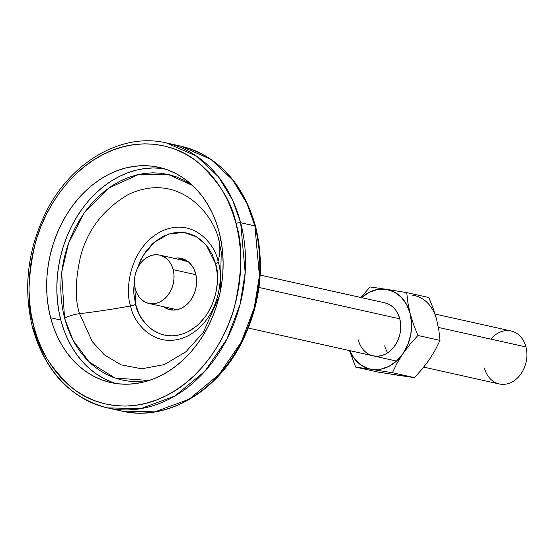 <?xml version="1.0" encoding="UTF-8"?>
<svg xmlns="http://www.w3.org/2000/svg" width="554" height="554" viewBox="0 0 554 554"><rect width="100%" height="100%" fill="white"/><g stroke="black" fill="none" stroke-linecap="round" stroke-linejoin="round"><path stroke-width="0.83" d="M183.499 260.844L187.806 261.391A24.771 19.542 -77.4 0 0 187.072 261.211L159.607 255.089A24.771 19.542 102.6 0 1 173.146 269.653L195.894 274.722L173.146 269.653L171.636 265.428L169.455 261.737L166.692 258.725L163.444 256.495L159.843 255.145L156.027 254.722L152.142 255.242L148.34 256.682L144.76 258.995L141.54 262.084L138.812 265.83L136.679 270.096L135.218 274.715L134.483 279.507L134.511 284.292L135.294 288.883A24.771 19.542 102.6 0 1 140.023 264.002A24.771 19.542 102.6 0 1 159.607 255.089M490.872 339.124A27.146 21.419 102.6 0 1 525.919 346.936A27.146 21.419 -77.4 0 0 511.079 330.98L435.049 314.035M258.981 287.45L399.78 318.827L258.981 287.45M438.366 327.421L525.919 346.936L438.366 327.421M423.727 367.129L499.272 383.964A27.146 21.419 -77.4 0 0 520.739 374.199A27.146 21.419 -77.4 0 0 525.919 346.936A27.146 21.419 102.6 0 1 511.626 382.218A27.146 21.419 102.6 0 1 484.438 368.008M135.294 288.883L136.803 293.101L138.985 296.792L141.748 299.811L144.996 302.034L148.597 303.384L152.412 303.814L156.297 303.294L160.106 301.854L163.686 299.541L166.899 296.452L169.628 292.699L171.768 288.433L173.229 283.821L173.956 279.022L173.935 274.244L173.146 269.653A24.771 19.542 102.6 0 1 168.416 294.534A24.771 19.542 102.6 0 1 148.832 303.44A24.771 19.542 102.6 0 1 135.294 288.883M148.832 303.44L176.297 309.561A24.771 19.542 -77.4 0 0 177.038 309.707L176.283 309.554M107.407 407.876L121.651 411.054A135.716 107.081 -77.4 0 0 228.961 362.226A135.716 107.081 -77.4 0 0 254.882 225.9L259.424 275.844L254.258 307.809L241.232 342.102L219.142 374.449L189.073 399.24L154.857 411.857L121.651 411.054C166.089 421.774 216.946 392.364 241.911 342.233C260.505 304.437 265.061 265.816 255.574 226.357C243.061 182.716 218.103 155.972 180.687 146.124L166.442 142.946C121.596 132.108 70.247 162.211 45.504 213.103C27.471 250.567 23.143 288.745 32.527 327.643C45.033 371.284 69.998 398.028 107.407 407.876L140.619 408.686L174.829 396.068L204.897 371.277L226.988 338.93L240.014 304.638L245.18 272.665L240.644 222.722A3.393 1.136 165.4 0 0 236.011 223.587C242.825 243.871 242.368 271.425 234.647 306.251C225.88 340.045 200.77 378.652 166.318 395.611C132.115 413.533 95.122 406.477 72.851 388.451C50.913 368.694 37.887 347.988 33.773 326.334C26.959 306.043 27.416 278.489 35.137 243.663C43.904 209.869 69.015 171.269 103.466 154.31C137.669 136.388 174.669 143.444 196.933 161.47C218.872 181.227 231.897 201.933 236.011 223.587A3.393 1.136 -14.6 0 1 240.644 222.722L232.569 200.056L218.449 176.802L196.566 156.124L166.442 142.946A135.716 107.081 102.6 0 1 240.644 222.722L254.882 225.9A3.393 1.136 -14.6 0 1 255.574 226.371A3.393 1.136 165.4 0 0 254.882 225.9A135.716 107.081 -77.4 0 0 180.687 146.124L210.811 159.296L232.694 179.974L246.814 203.228L254.882 225.9L240.644 222.722A135.716 107.081 102.6 0 1 214.717 359.054A135.716 107.081 102.6 0 1 107.407 407.876A135.716 107.081 102.6 0 1 33.212 328.1A3.393 1.136 -14.6 0 1 32.52 327.629A3.393 1.136 -14.6 0 1 33.773 326.334L31.176 314.257L29.584 301.805L29.002 289.098L29.445 276.252L30.899 263.392L33.351 250.643L36.786 238.13L41.169 225.97L46.446 214.287L52.582 203.179L59.507 192.771L67.159 183.152L75.462 174.413L84.34 166.65L93.702 159.926L103.466 154.31L113.528 149.85L123.798 146.602L134.172 144.587L144.552 143.832L154.843 144.338L164.94 146.097L174.745 149.102L184.17 153.32L193.124 158.707L201.511 165.217L209.26 172.779L216.289 181.324L222.535 190.777L227.936 201.04L232.445 212.009L236.011 223.587L238.608 235.658L240.201 248.116L240.782 260.823L240.346 273.669L238.885 286.529L236.433 299.278L232.999 311.791L228.622 323.952L223.338 335.634L217.203 346.742L210.278 357.15L202.626 366.769L194.322 375.508L185.445 383.271L176.082 389.995L166.318 395.611L156.256 400.071L145.986 403.319L135.612 405.334L125.232 406.089L114.941 405.583L104.845 403.818L95.039 400.819L85.614 396.602L76.66 391.214L68.274 384.705L60.525 377.142L53.496 368.597L47.249 359.144L41.848 348.882L37.34 337.912L33.773 326.334A3.393 1.136 165.4 0 0 32.52 327.629M163.922 168.658A110.267 87.006 -77.4 0 0 60.801 320.039L50.629 317.767A110.267 87.006 102.6 0 1 71.688 207.002A110.267 87.006 102.6 0 1 158.873 167.329A110.267 87.006 102.6 0 1 219.162 232.147L216.185 222.5L212.431 213.359L207.93 204.807L202.722 196.933L196.864 189.807L190.41 183.506L183.416 178.083L175.957 173.596L168.104 170.078L159.933 167.578L151.519 166.11L142.946 165.688L134.29 166.318L125.647 167.994L117.088 170.701L108.702 174.413L100.572 179.094L92.767 184.697L85.371 191.172L78.446 198.45L72.075 206.469L66.3 215.146L61.189 224.398L56.785 234.134L53.136 244.266L50.275 254.695L48.233 265.318L47.021 276.037L46.654 286.743L47.138 297.332L48.461 307.712L50.629 317.767L53.6 327.421L57.353 336.562L61.854 345.114L67.062 352.988L72.92 360.114L79.374 366.416L86.369 371.838L93.827 376.325L101.68 379.843L109.851 382.343L118.265 383.811L126.838 384.234L135.495 383.603L144.137 381.928L152.696 379.22L161.082 375.501L169.219 370.827L177.017 365.218L184.42 358.75L191.338 351.471L197.716 343.452L203.484 334.775L208.595 325.523L212.999 315.787L216.649 305.649L219.509 295.227L221.558 284.604L222.77 273.884L223.13 263.178L222.653 252.589L221.323 242.209L219.162 232.147A110.267 87.006 102.6 0 1 198.097 342.919A110.267 87.006 102.6 0 1 110.911 382.585A110.267 87.006 102.6 0 1 50.629 317.767L60.801 320.039A110.267 87.006 -77.4 0 0 116.042 383.527M111.853 382.108L104 378.597L96.541 374.102L89.547 368.68L83.093 362.378L77.235 355.252L72.027 347.379L67.526 338.826L63.772 329.685L60.801 320.039L58.634 309.977L57.311 299.596L56.827 289.008L57.194 278.302L58.405 267.589L60.448 256.966L63.308 246.537L66.958 236.406L71.362 226.662L76.473 217.41L82.241 208.733L88.619 200.721L95.544 193.436L102.94 186.968L110.745 181.366L118.875 176.684L127.261 172.973L135.82 170.265L144.462 168.582L153.119 167.952L161.692 168.374M203.422 332.282L185.922 351.769L164.379 364.574L141.685 368.805L121.007 364.816L104.353 354.837L92.276 341.624L79.561 313.696A16.966 5.678 165.4 0 0 64.555 318.128L72.969 340.101L89.146 361.963L115.059 378.057L149.13 380.473L137.371 381.63L129.179 381.228L121.139 379.829L113.335 377.433L105.828 374.082L98.702 369.788L92.026 364.608L85.856 358.583L80.254 351.776L75.282 344.256L70.981 336.084L67.394 327.352L64.555 318.128L62.484 308.516L61.217 298.606L60.753 288.482L61.106 278.253L62.263 268.018L64.216 257.866L66.951 247.901L70.441 238.22L74.645 228.913L79.527 220.077L85.046 211.787L91.133 204.128L97.746 197.169L104.817 190.985L112.268 185.632L120.045 181.158L128.057 177.612L136.229 175.029L144.49 173.423L152.759 172.82L160.951 173.222L168.991 174.628L176.802 177.017L184.302 180.375L192.584 185.472L168.153 174.434L138.528 174.482L108.605 188.125L84.166 213.013L68.571 243.116L61.653 272.533L64.555 318.128A16.966 5.678 -14.6 0 1 79.561 313.696C74.859 299.679 75.171 280.643 80.51 256.578C87.373 230.18 103.106 209.599 127.718 194.835C179.725 169.704 215.755 216.891 219.301 242.707A329.111 110.225 -14.6 0 1 218.047 261.55A6.787 2.271 -14.6 0 1 215.561 263.718A6.787 2.271 165.4 0 0 218.047 261.55C223.774 275.913 220.09 318.751 187.931 335.89C155.404 351.61 132.87 322.096 130.654 305.953A6.787 2.271 165.4 0 0 135.605 304.34C137.634 319.104 158.25 346.112 188.007 331.728C217.431 316.043 220.804 276.855 215.561 263.718L212.369 254.798L207.764 247.008L201.919 240.637L195.063 235.935L187.46 233.082L179.406 232.181L171.193 233.282L163.16 236.323L155.598 241.205L152.087 244.272L145.778 251.53L140.619 260.041L136.346 270.954L142.967 255.768L154.157 242.389L168.679 234.017L183.769 232.417L196.712 236.856L206.164 244.972L215.561 263.718L217.216 273.413L217.272 283.516L215.728 293.641L212.639 303.398L208.124 312.408L205.389 316.521L199.08 323.778L195.569 326.846L188.007 331.728L184.032 333.487L179.974 334.775L171.761 335.869L163.707 334.976L159.829 333.785L152.565 329.99L149.248 327.414L146.18 324.422L140.931 317.31L138.798 313.252L135.605 304.34A6.787 2.271 -14.6 0 1 130.654 305.953C132.87 322.096 155.404 351.61 187.931 335.89C220.09 318.751 223.774 275.913 218.047 261.55A329.111 110.225 165.4 0 0 219.301 242.707A16.966 5.678 -14.6 0 1 220.831 239.529A16.966 5.678 165.4 0 0 219.301 242.707L221.288 252.222M195.68 273.821A26.294 20.747 102.6 0 1 190.652 300.233A26.294 20.747 102.6 0 1 169.863 309.693A26.294 20.747 102.6 0 1 163.395 306.687L169.614 309.631L173.665 310.088L177.786 309.534L181.83 308.003L185.632 305.552L189.046 302.269L191.94 298.287L194.212 293.765L195.763 288.863L196.538 283.773L196.511 278.69L195.68 273.821L194.073 269.334L191.76 265.421L188.824 262.215L185.375 259.854L181.553 258.42L177.502 257.97L174.171 258.337A26.294 20.747 102.6 0 1 181.303 258.365A26.294 20.747 102.6 0 1 195.68 273.821M169.503 308.045A26.294 20.747 -77.4 0 0 172.98 310.081L171.892 309.561M219.273 296.231L203.318 332.435L185.922 351.769L164.379 364.574L141.685 368.805L121.007 364.816L104.353 354.837L92.276 341.624L79.561 313.696A329.111 110.225 165.4 0 0 130.654 305.953A329.111 110.225 -14.6 0 1 79.561 313.696C74.859 299.679 75.171 280.643 80.51 256.578C87.373 230.18 103.106 209.599 127.718 194.835C179.725 169.704 215.755 216.891 219.301 242.707L221.288 252.236M218.047 261.55C215.831 245.408 193.298 215.894 160.771 231.614C128.611 248.76 124.927 291.591 130.654 305.953C124.927 291.591 128.611 248.76 160.771 231.614C193.298 215.894 215.831 245.408 218.047 261.55M134.504 279.202L133.722 289.617L133.95 294.638L135.605 304.34L134.504 279.202M183.609 259.327L180.272 259.694A26.294 20.747 -77.4 0 1 184.288 259.334M384.746 345.793A27.146 21.419 -77.4 0 0 387.689 352.829M372.877 355.793L377.052 356.264L381.311 355.696L385.487 354.11L389.407 351.582L392.931 348.196L395.923 344.089L398.264 339.415L399.863 334.353L400.667 329.097L400.639 323.855L399.78 318.827A27.146 21.419 102.6 0 1 394.593 346.091A27.146 21.419 102.6 0 1 373.133 355.855A27.146 21.419 102.6 0 1 358.293 339.9M417.917 335.475L413.547 324.485L410.154 313.557L407.91 302.809L406.747 292.609L428.838 297.533L433.173 308.44L436.6 319.45L438.83 330.122L440.001 340.398L417.917 335.475L440.001 340.398L435.285 349.955L429.419 359.504L422.383 368.777L414.468 377.641L392.384 372.717L397.1 363.161L402.966 353.611L410.002 344.332L417.917 335.475L413.547 324.485L410.154 313.557L411.594 323.702L410.819 334.235L407.876 344.436L402.966 353.611L396.429 361.132L388.707 366.485L380.328 369.31L376.062 369.712L371.852 369.414L392.384 372.717L414.468 377.641L377.773 372.011L355.689 367.087L371.852 369.414L367.766 368.438L360.239 364.504L353.992 358.175L349.761 350.647A40.712 32.125 102.6 0 0 371.852 369.414L392.384 372.717L397.1 363.161L402.966 353.611L410.002 344.332L417.917 335.475M435.07 314.741L433.173 308.44L428.838 297.533L406.747 292.609L386.221 289.306L394.199 291.937L401.144 297.11L406.588 304.485L410.154 313.557A40.712 32.125 102.6 0 1 402.966 353.611A40.712 32.125 102.6 0 1 371.852 369.414L355.689 367.087L349.47 350.585L355.689 367.087L377.773 372.011L398.305 375.307L394.219 374.331M370.051 286.979L360.793 297.491L370.051 286.979L373.666 287.471L370.051 286.979M386.221 289.306L373.666 287.471L386.221 289.306A40.712 32.125 102.6 0 1 410.154 313.557L407.91 302.809L406.747 292.609L386.221 289.306L377.752 289.41L369.366 292.242L361.568 297.664A40.712 32.125 102.6 0 1 386.221 289.306M432.099 355.086L435.285 349.955L440.001 340.398L438.83 330.122L436.6 319.45A40.712 32.125 -77.4 0 0 412.668 295.206M402.516 375.605L398.305 375.307L414.468 377.641L422.383 368.777L426.324 363.507M260.165 275.068L384.94 302.872A27.146 21.419 102.6 0 1 399.78 318.827L398.125 314.201L395.736 310.157L392.703 306.854L389.143 304.409L385.203 302.927M248.358 328.051L396.505 361.063M221.247 251.973L220.319 291.529"/></g></svg>
